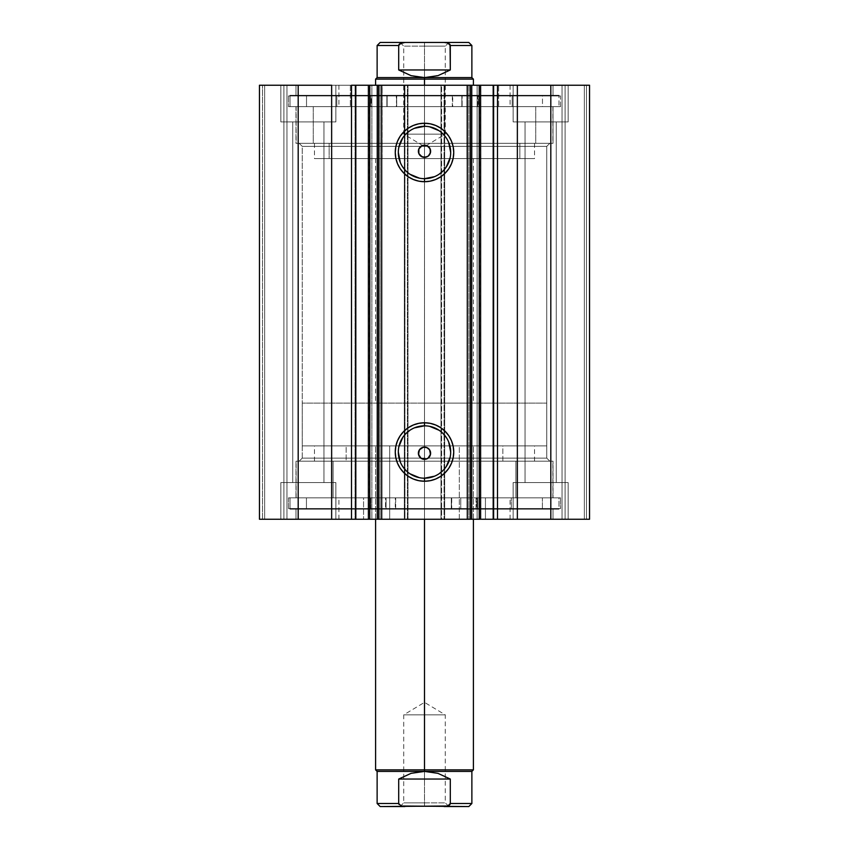 <?xml version="1.0" encoding="UTF-8"?>
<svg xmlns="http://www.w3.org/2000/svg" width="849" height="849" viewBox="0 0 849 849"><rect width="100%" height="100%" fill="white"/><g stroke="black" fill="none" stroke-linecap="round" stroke-linejoin="round"><path stroke-width="0.64" stroke-dasharray="4.25 3.18" d="M368.381 85.24L380.129 85.24L368.381 85.24L368.381 519.248L380.129 519.248L368.381 519.248M355.816 519.248L355.062 519.248L355.062 85.24L355.816 85.24L355.062 85.24L355.062 519.248L356.018 519.248M367.596 85.24L380.129 85.24L380.129 519.248L380.129 85.24L371.883 85.24L371.883 519.248L383.652 519.248L338.921 519.248L485.437 519.248L485.437 497.854L338.921 497.854L363.563 497.854L363.563 519.248L363.563 497.854L560.51 497.854L288.501 497.854L288.501 508.551L560.51 508.551L560.499 497.854L560.499 508.551L460.752 508.551L460.752 497.854L476.034 497.854L476.034 508.551L460.752 508.551L460.763 497.854L560.499 497.854L553.039 497.854L553.017 461.177L295.983 461.177L295.983 497.854L553.017 497.854L290.018 497.854L290.018 509.167L558.982 509.167L558.982 497.854L290.018 497.854L558.982 497.854L558.982 509.167L290.018 509.167L558.334 509.167L290.018 509.167L290.018 497.854L552.402 497.854L295.983 497.854L295.983 461.177L553.017 461.177L553.017 497.854L460.763 497.854L460.763 508.551L451.307 508.551L451.286 497.854L451.286 508.551L451.307 497.854L542.405 497.854L542.405 508.551L511.31 508.551L511.31 497.854L306.447 497.854L306.447 508.551L542.405 508.551L542.405 497.854L306.447 497.854L335.907 497.854L335.907 508.551L306.447 508.551L306.447 497.854L395.698 497.854L395.676 508.551L288.49 508.551L288.49 497.854L385.52 497.854L385.52 508.551L385.52 497.854L395.676 497.854L288.501 497.854L465.337 497.854L370.78 497.854L386.062 497.854L386.062 508.551L370.78 508.551L370.78 497.854L384.724 497.854L338.921 497.854L510.079 497.854L485.437 497.854L485.437 519.248L510.079 519.248L338.921 519.248L481.404 519.248M492.982 85.24L493.938 85.24L493.184 85.24L493.938 85.24L493.938 519.248L468.871 519.248L468.871 85.24L480.619 85.24L468.871 85.24L468.871 519.248L477.117 519.248L477.117 85.24L468.871 85.24L481.404 85.24M302.244 458.12L546.756 458.12L549.812 461.177L299.188 461.177L302.244 458.12L302.244 146.368L299.188 143.311L549.812 143.311L546.756 146.368L302.244 146.368L546.756 146.368L546.756 458.12L302.244 458.12L420.828 458.12L302.244 458.12L299.188 461.177L549.812 461.177L295.983 461.177L549.812 461.177L546.756 458.12L546.756 146.368L428.172 146.368L546.756 146.368L549.812 143.311L299.188 143.311L553.017 143.311L295.983 143.311L295.983 106.634L553.017 106.634L553.017 143.311L553.017 106.634L424.5 106.634L558.982 106.634L290.018 106.634L290.018 95.321L558.982 95.321L558.982 106.634L558.982 95.321L290.018 95.321L558.982 95.321L290.018 95.321L290.018 106.634L558.982 106.634L295.983 106.634L553.017 106.634L295.983 106.634L295.983 143.311L553.017 143.311L299.188 143.311L302.244 146.368L302.244 458.12M419.512 456.762L422.484 459.001L424.5 459.341L428.172 458.12L546.756 458.12L428.172 458.12L429.488 456.762L428.172 458.12M420.924 448.272L419.576 449.609M419.576 154.868L420.924 156.216M429.488 147.726L426.516 145.487L424.5 145.147L420.828 146.368L395.91 146.368L420.828 146.368L419.512 147.726M424.5 425.827A26.181 26.181 0 0 0 398.319 452.008A26.181 26.181 0 0 0 424.5 478.189A26.181 26.181 0 0 0 450.681 452.008A26.181 26.181 0 0 0 424.5 425.827L429.605 426.325M424.5 126.299A26.181 26.181 0 0 0 398.319 152.48A26.181 26.181 0 0 0 424.5 178.661A26.181 26.181 0 0 0 450.681 152.48A26.181 26.181 0 0 0 424.5 126.299L429.605 126.798M295.983 519.248L553.017 519.248L553.017 509.167L295.983 509.167L295.983 519.248L553.017 519.248L295.983 519.248L295.983 509.167L553.017 509.167L553.017 519.248L295.983 519.248M295.983 85.24L553.017 85.24L553.017 95.321L295.983 95.321L295.983 85.24L296.598 85.24L295.983 85.24L295.983 95.321L553.017 95.321L553.017 85.24L295.983 85.24M568.151 121.916L513.136 121.916L513.136 85.24L568.151 85.24L568.151 121.916L513.136 121.916L513.136 85.24L568.151 85.24L568.151 121.916L513.136 121.916L568.151 121.916L568.151 85.24L513.136 85.24L567.62 85.24L513.136 85.24L513.136 121.916L568.151 121.916L525.053 121.916L556.233 121.916L556.233 482.572L525.053 482.572L525.053 121.916L556.233 121.916L556.233 482.572L525.053 482.572L525.053 121.916L525.053 482.572L556.233 482.572L556.233 121.916L525.053 121.916L525.053 482.572L556.233 482.572L556.233 121.916L513.136 121.916L568.151 121.916L568.151 85.24L513.136 85.24L513.136 121.916L568.151 121.916M335.864 121.916L280.849 121.916L280.849 85.24L335.864 85.24L335.864 121.916L280.849 121.916L280.849 85.24L335.864 85.24L335.864 121.916L280.849 121.916L335.864 121.916L335.864 85.24L280.849 85.24L335.334 85.24L280.849 85.24L280.849 121.916L335.864 121.916L292.767 121.916L323.947 121.916L323.947 482.572L292.767 482.572L292.767 121.916L323.947 121.916L323.947 482.572L292.767 482.572L292.767 121.916L292.767 482.572L323.947 482.572L323.947 121.916L292.767 121.916L292.767 482.572L323.947 482.572L323.947 121.916L280.849 121.916L335.864 121.916L335.864 85.24L280.849 85.24L280.849 121.916L335.864 121.916M513.136 482.572L568.151 482.572L568.151 519.248L513.136 519.248L513.136 482.572L568.151 482.572L568.151 519.248L513.136 519.248L513.136 482.572L513.136 519.248L568.151 519.248L513.136 519.248L568.151 519.248L513.136 519.248L568.151 519.248L568.151 482.572L513.136 482.572L513.136 519.248L568.151 519.248L568.151 482.572L513.136 482.572M280.849 482.572L335.864 482.572L335.864 519.248L280.849 519.248L280.849 482.572L335.864 482.572L335.864 519.248L280.849 519.248L280.849 482.572L280.849 519.248L335.864 519.248L280.849 519.248L335.864 519.248L280.849 519.248L335.864 519.248L335.864 482.572L280.849 482.572L280.849 519.248L335.864 519.248L335.864 482.572L280.849 482.572M378.558 519.248L378.654 85.24L378.654 519.248M480.619 85.24L480.396 519.248L480.396 85.24L477.117 85.24L477.117 519.248L480.619 519.248L468.871 519.248L510.079 519.248L383.631 519.248L389.68 519.248L389.68 445.895L473.402 445.895L424.5 445.895L424.5 771.401L377.126 771.401L424.5 771.401L424.5 769.873L375.598 769.873L424.5 769.873L424.5 445.895L375.598 445.895L424.5 445.895L424.5 403.105L424.5 445.895L546.756 445.895L302.244 445.895L546.756 445.895L375.598 445.895L424.5 445.895L424.5 403.105L546.756 403.105L424.5 403.105L424.5 77.599L471.874 77.599L424.5 77.599L424.5 79.127L473.402 79.127L424.5 79.127L424.5 403.105L473.402 403.105L424.5 403.105L424.5 85.24L424.5 403.105L302.244 403.105L424.5 403.105L424.5 445.895L302.244 445.895L424.5 445.895L424.5 519.248L424.5 445.895L473.402 445.895L459.32 445.895L459.32 519.248L473.402 519.248L259.454 519.248L286.962 519.248L259.454 519.248L259.454 85.24L286.962 85.24L259.454 85.24L259.454 519.248L259.454 85.24L259.454 519.248L264.655 519.248L264.655 85.24L262.511 85.24L262.511 519.248L262.511 85.24L264.655 85.24L264.655 519.248L264.655 85.24L264.655 519.248L283.906 519.248L283.906 85.24L264.655 85.24L283.906 85.24L283.906 519.248L264.655 519.248L264.655 85.24L264.655 519.248L264.655 85.24L264.655 519.248L262.511 519.248L262.511 85.24L259.454 85.24L262.511 85.24L262.511 519.248L259.454 519.248L259.454 85.24L298.19 85.24L259.454 85.24L259.454 519.248L404.941 519.248L404.941 85.24L298.19 85.24L298.19 519.248L298.19 85.24L407.998 85.24L404.941 85.24L404.941 519.248L407.998 519.248L407.998 85.24L407.998 519.248L404.326 519.248L404.326 85.24L407.998 85.24L407.998 519.248L407.998 85.24L404.326 85.24L404.326 519.248L404.326 85.24L404.326 519.248L441.618 519.248L441.618 85.24L404.326 85.24L407.382 85.24L407.382 519.248L407.382 85.24L441.618 85.24L441.618 519.248L444.674 519.248L444.674 85.24L441.618 85.24L444.674 85.24L444.674 519.248L441.002 519.248L441.002 85.24L444.674 85.24L444.674 519.248L444.674 85.24L441.002 85.24L441.002 519.248L441.002 85.24L444.059 85.24L441.002 85.24L441.002 519.248L473.402 519.248L367.596 519.248M492.982 519.248L493.938 519.248L493.184 519.248L493.938 519.248L493.938 85.24L493.184 85.24M589.546 519.248L444.059 519.248L550.81 519.248L550.81 85.24L444.059 85.24L444.059 519.248L444.059 85.24L589.546 85.24L550.81 85.24L550.81 519.248L589.546 519.248L589.546 85.24L589.546 519.248L584.345 519.248L584.345 85.24L586.489 85.24L586.489 519.248L586.489 85.24L584.345 85.24L584.345 519.248L584.345 85.24L584.345 519.248L565.094 519.248L565.094 85.24L584.345 85.24L565.094 85.24L565.094 519.248L584.345 519.248L584.345 85.24L584.345 519.248L584.345 85.24L584.345 519.248L586.489 519.248L586.489 85.24L589.546 85.24L589.546 519.248L589.546 85.24L589.546 519.248L586.489 519.248L586.489 85.24L589.546 85.24L589.546 519.248M424.5 447.115L428.076 448.272L429.424 449.609L430.613 453.175L429.488 456.762M395.91 146.368L302.244 146.368L395.91 146.368M424.5 157.373L423.205 157.235M323.947 482.572L292.767 482.572L323.947 482.572M556.233 482.572L525.053 482.572L556.233 482.572M323.947 121.916L292.767 121.916L323.947 121.916M556.233 121.916L525.053 121.916L556.233 121.916M470.346 519.248L470.346 85.24L470.346 519.248M286.962 519.248L286.962 85.24L286.962 519.248L286.962 85.24L283.906 85.24L283.906 519.248L286.962 519.248L283.906 519.248L283.906 85.24L286.962 85.24L286.962 519.248M562.038 519.248L562.038 85.24L562.038 519.248L562.038 85.24L565.094 85.24L565.094 519.248L562.038 519.248L565.094 519.248L565.094 85.24L562.038 85.24L562.038 519.248M295.983 95.321L553.017 95.321L295.983 95.321M290.018 106.634L411.319 106.634L290.018 106.634M295.983 143.311L411.903 143.311L295.983 143.311M553.017 509.167L295.983 509.167L553.017 509.167M558.982 497.854L437.681 497.854L558.982 497.854M553.017 461.177L437.097 461.177L553.017 461.177M434.518 176.666L439.05 174.247M443.008 170.989L446.266 167.03M450.182 157.585L450.681 152.48M448.686 142.462L446.266 137.931M443.008 133.972L439.05 130.714M414.482 128.295L409.95 130.714M405.992 133.972L402.734 137.931M398.818 147.376L398.319 152.48M400.314 162.499L402.734 167.03M405.992 170.989L409.95 174.247M419.395 178.163L424.5 178.661M434.518 476.193L439.05 473.774M443.008 470.516L446.266 466.557M450.182 457.112L450.681 452.008M448.686 441.989L446.266 437.458M443.008 433.499L439.05 430.241M414.482 427.822L409.95 430.241M405.992 433.499L402.734 437.458M398.818 446.903L398.319 452.008M400.314 462.026L402.734 466.557M405.992 470.516L409.95 473.774M419.395 477.69L424.5 478.189M428.076 156.216L429.424 154.879M429.424 449.609L428.076 448.272M371.883 519.248L368.604 519.248L368.604 85.24L371.883 85.24L371.883 519.248M329.157 143.311L329.157 158.593L534.53 158.593L519.843 158.593L519.843 143.311L534.53 143.311L314.523 143.311L552.805 143.311L535.73 143.311L535.73 106.634L552.869 106.634L313.27 106.634L313.27 143.311L552.869 143.311L296.195 143.311L534.477 143.311L314.47 143.311L519.843 143.311L519.843 158.593L314.523 158.593L534.477 158.593L314.47 158.593L329.157 158.593L329.157 143.311M466.876 158.593L375.598 158.593L382.124 158.593L382.124 85.24L375.598 85.24L466.876 85.24L466.876 158.593L466.876 85.24L375.704 85.24L473.402 85.24L382.124 85.24L382.124 158.593L473.402 158.593L375.704 158.593L466.876 158.593M350.35 85.24L350.35 106.634L510.079 106.634L498.65 106.634L498.65 85.24L510.079 85.24L338.921 85.24L498.65 85.24L498.65 106.634L296.131 106.634L535.73 106.634L535.73 143.311L296.131 143.311L313.27 143.311L313.27 106.634L296.195 106.634L552.805 106.634L338.921 106.634L350.35 106.634L350.35 85.24L338.963 85.24L510.037 85.24L350.35 85.24M424.5 802.878L445.279 802.878L424.5 802.878L424.5 806.55L424.5 714.858L445.279 714.858L424.5 714.858L424.5 802.878L445.279 802.878L424.5 802.878L424.5 714.858C451.307 714.858 451.307 714.858 424.5 714.858C451.307 714.858 451.307 714.858 424.5 714.858L424.5 702.367L424.5 714.858C397.693 714.858 397.693 714.858 424.5 714.858C397.693 714.858 397.693 714.858 424.5 714.858L424.5 802.878L403.721 802.878L424.5 802.878L424.5 806.55L448.951 806.55L400.049 806.55L424.5 806.55L424.5 802.878L403.721 802.878L424.5 802.878M424.5 46.122L403.721 46.122L424.5 46.122L424.5 42.45L424.5 134.142L403.721 134.142L424.5 134.142L424.5 46.122L403.721 46.122L424.5 46.122L424.5 134.142C397.693 134.142 397.693 134.142 424.5 134.142C397.693 134.142 397.693 134.142 424.5 134.142L424.5 146.633L424.5 134.142C451.307 134.142 451.307 134.142 424.5 134.142C451.307 134.142 451.307 134.142 424.5 134.142L424.5 46.122L445.279 46.122L424.5 46.122L424.5 42.45L400.049 42.45L448.951 42.45L400.049 42.45L424.5 42.45L424.5 46.122L445.279 46.122L424.5 46.122M375.598 79.127L424.5 79.127L375.598 79.127M424.5 403.105L546.756 403.105L424.5 403.105M377.126 77.599L424.5 77.599L377.126 77.599M411.043 75.646L424.5 77.599L437.957 75.646L450.299 69.958L450.299 45.506L471.874 45.506L450.299 45.506L450.299 69.958L398.701 69.958L411.043 75.646L398.701 69.958L398.701 45.506L398.701 69.958L450.299 69.958L444.335 73.247L431.292 77.11L417.708 77.11L411.043 75.646M398.701 45.506L377.126 45.506L398.701 45.506L399.561 43.893L403.042 42.567M450.044 44.604L447.794 42.991L444.133 42.45L380.182 42.45L444.133 42.45L447.794 42.991L450.299 45.506M444.133 42.45L468.818 42.45L444.133 42.45M403.01 42.577L398.956 44.604M424.5 134.142L445.279 134.142L424.5 134.142M424.5 42.45L448.951 42.45L424.5 42.45M473.402 769.873L424.5 769.873L473.402 769.873M471.874 771.401L424.5 771.401L411.043 773.354L398.701 779.042L398.701 803.494L377.126 803.494L398.701 803.494L398.701 779.042L450.299 779.042L437.957 773.354L424.5 771.401L471.874 771.401M450.299 803.494L471.874 803.494L450.299 803.494L450.299 779.042L450.299 803.494L449.439 805.107L444.133 806.55L404.835 806.55M404.867 806.55L401.195 805.998L398.701 803.494L401.195 805.998L404.867 806.55L380.182 806.55L444.133 806.55L447.794 806.009L450.044 804.396M398.701 779.042L411.043 773.354L424.5 771.401L437.957 773.354L450.299 779.042L398.765 779M468.818 806.55L444.133 806.55L468.818 806.55M424.5 714.858L403.721 714.858L424.5 714.858M424.5 806.55L400.049 806.55L424.5 806.55M396.685 106.634L396.685 95.937L396.706 106.634L560.51 106.634L560.51 95.937L288.49 95.937L288.49 106.634L288.49 95.937L386.879 95.937L386.879 106.634L386.879 95.937L396.706 95.937L396.685 106.634L306.521 106.634L306.521 95.937L336.788 95.937L336.788 106.634L542.479 106.634L542.479 95.937L306.521 95.937L306.521 106.634L542.479 106.634L512.212 106.634L512.212 95.937L542.479 95.937L542.479 106.634L452.294 106.634L452.315 95.937L560.51 95.937L560.51 106.634L462.121 106.634L462.121 95.937L462.121 106.634L452.315 106.634L560.51 106.634L288.49 106.634L396.685 106.634L396.706 95.937L306.521 95.937L560.51 95.937L288.49 95.937L396.685 95.937L396.271 106.634L371.31 106.634L371.31 95.937L396.271 95.937L396.706 106.634M371.873 95.937L387.155 95.937L387.155 106.634L371.873 106.634L371.873 95.937L371.873 106.634L387.155 106.634L371.873 106.634L387.155 106.634L387.155 95.937L371.873 95.937M461.845 95.937L477.127 95.937L477.127 106.634L461.845 106.634L461.845 95.937L461.845 106.634L477.127 106.634L461.845 106.634L477.127 106.634L477.127 95.937L461.845 95.937M477.69 106.634L452.729 106.634L452.729 95.937L477.69 95.937L477.69 106.634L478.486 106.634L478.486 95.937L477.69 95.937L477.69 106.634M452.315 95.937L452.294 106.634M512.191 106.634L478.486 106.634L478.486 95.937L512.191 95.937L512.191 106.634L512.212 95.937L512.191 106.634M336.809 95.937L336.788 106.634L336.809 95.937L370.514 95.937L370.514 106.634L336.809 106.634L336.809 95.937M370.514 95.937L370.514 106.634L371.31 106.634L371.31 95.937L370.514 95.937M542.405 508.551L288.501 508.551L560.499 508.551L451.286 508.551L542.405 508.551L542.405 497.854M370.78 508.551L386.062 508.551L370.78 508.551L386.062 508.551L386.062 497.854L370.78 497.854L370.78 508.551L370.78 497.854M460.752 508.551L476.034 508.551L460.752 508.551L476.034 508.551L476.034 497.854L460.752 497.854L476.034 497.854L460.752 497.854L460.752 508.551L460.752 497.854M386.062 508.551L386.062 497.854M476.034 508.551L476.034 497.854M370.429 497.854L395.273 497.854L395.273 508.551L370.429 508.551L370.429 497.854L369.633 497.854L369.633 508.551L370.429 508.551L370.429 497.854M395.676 508.551L395.708 497.854M335.917 497.854L369.633 497.854L369.633 508.551L335.917 508.551L335.917 497.854L335.907 508.551L335.917 497.854M451.732 497.854L476.809 497.854L476.809 508.551L451.732 508.551L451.732 497.854L451.286 508.551L451.732 497.854M511.289 508.551L511.31 497.854L511.289 508.551L477.594 508.551L477.594 497.854L511.289 497.854L511.289 508.551M477.594 508.551L477.594 497.854L476.809 497.854L476.809 508.551L477.594 508.551M502.841 461.177L502.841 445.895L314.47 445.895L346.159 445.895L346.159 461.177L534.53 461.177L314.47 461.177L534.53 461.177L346.159 461.177L346.159 445.895L534.53 445.895L314.47 445.895L534.53 445.895L502.841 445.895L502.841 461.177M515.905 497.854L515.905 461.177L296.131 461.177L333.095 461.177L333.095 497.854L552.869 497.854L333.095 497.854L333.095 461.177L552.869 461.177L296.131 461.177L552.869 461.177L515.905 461.177L515.905 497.854L552.869 497.854L296.131 497.854L515.905 497.854M389.68 445.895L389.68 519.248L375.598 519.248L459.32 519.248L459.32 445.895L375.598 445.895L473.402 445.895L389.68 445.895M534.53 143.311L534.53 158.593M375.598 158.593L375.598 403.105M510.079 85.24L510.079 106.634M552.869 106.634L552.869 143.311M296.131 106.634L296.131 143.311M338.921 85.24L338.921 106.634M473.402 158.593L473.402 403.105M314.47 143.311L314.47 158.593M400.049 806.55L403.721 802.878L403.721 714.858L424.5 702.367L445.279 714.858L445.279 802.878L448.951 806.55M375.598 519.248L375.598 445.895L375.598 519.248M448.951 42.45L445.279 46.122L445.279 134.142L424.5 146.633L403.721 134.142L403.721 46.122L400.049 42.45M546.756 403.105L546.756 445.895M302.244 403.105L302.244 445.895M473.402 519.248L473.402 445.895L473.402 519.248M451.286 497.854L451.286 508.551M560.51 497.854L560.51 508.551M288.49 497.854L288.49 508.551M306.447 508.551L306.447 497.854M314.47 461.177L314.47 445.895M338.921 519.248L338.921 497.854M296.131 497.854L296.131 461.177M552.869 497.854L552.869 461.177M510.079 519.248L510.079 497.854M534.53 461.177L534.53 445.895"/><path stroke-width="1.27" d="M356.018 519.248L368.381 519.248L368.381 85.24L378.558 85.24M356.018 85.24L369.793 85.24L369.793 519.248L377.243 519.248L377.243 85.24L369.793 85.24L369.793 519.248L355.816 519.248L355.816 85.24L368.381 85.24L368.381 519.248L378.558 519.248M378.654 519.248L377.243 519.248L377.243 85.24L378.654 85.24L378.654 519.248L381.71 519.248L378.654 519.248L378.654 85.24L589.546 85.24L550.81 85.24L550.81 519.248L589.546 519.248L589.546 85.24L589.546 519.248L517.359 519.248L550.81 519.248L550.81 85.24L497.493 85.24L497.493 519.248L517.359 519.248L517.359 85.24L517.359 519.248L493.184 519.248L497.493 519.248L497.493 85.24L493.184 85.24L493.184 519.248L493.184 85.24M424.5 126.299L424.5 123.243A29.237 29.237 0 0 1 453.737 152.48A29.237 29.237 0 0 1 424.5 181.718L418.801 181.155L413.314 179.489L408.252 176.794L403.827 173.154L400.187 168.728L397.491 163.666L395.825 158.179L395.263 152.48L395.825 146.781L397.491 141.295L400.187 136.233L403.827 131.807L408.252 128.167L413.314 125.472L418.801 123.805L424.5 123.243L430.199 123.805L435.686 125.472L440.748 128.167L445.173 131.807L448.813 136.233L451.509 141.295L453.175 146.781L453.737 152.48L453.175 158.179L451.509 163.666L448.813 168.728L445.173 173.154L440.748 176.794L435.686 179.489L430.199 181.155L424.5 181.718L424.5 178.661A26.181 26.181 0 0 0 450.681 152.48A26.181 26.181 0 0 0 424.5 126.299A26.181 26.181 0 0 0 398.319 152.48A26.181 26.181 0 0 0 424.5 178.661L424.5 181.718A29.237 29.237 0 0 1 395.263 152.48A29.237 29.237 0 0 1 424.5 123.243L424.5 126.299A26.181 26.181 0 0 1 450.681 152.48A26.181 26.181 0 0 1 424.5 178.661A26.181 26.181 0 0 1 398.319 152.48A26.181 26.181 0 0 1 424.5 126.299L414.482 128.295M424.5 425.827L424.5 422.77A29.237 29.237 0 0 1 453.737 452.008A29.237 29.237 0 0 1 424.5 481.245L418.801 480.683L413.314 479.016L408.252 476.321L403.827 472.681L400.187 468.255L397.491 463.193L395.825 457.707L395.263 452.008L395.825 446.309L397.491 440.822L400.187 435.76L403.827 431.334L408.252 427.694L413.314 424.999L418.801 423.333L424.5 422.77L430.199 423.333L435.686 424.999L440.748 427.694L445.173 431.334L448.813 435.76L451.509 440.822L453.175 446.309L453.737 452.008L453.175 457.707L451.509 463.193L448.813 468.255L445.173 472.681L440.748 476.321L435.686 479.016L430.199 480.683L424.5 481.245L424.5 478.189A26.181 26.181 0 0 0 450.681 452.008A26.181 26.181 0 0 0 424.5 425.827A26.181 26.181 0 0 0 398.319 452.008A26.181 26.181 0 0 0 424.5 478.189L424.5 481.245A29.237 29.237 0 0 1 395.263 452.008A29.237 29.237 0 0 1 424.5 422.77L424.5 425.827A26.181 26.181 0 0 1 450.681 452.008A26.181 26.181 0 0 1 424.5 478.189A26.181 26.181 0 0 1 398.319 452.008A26.181 26.181 0 0 1 424.5 425.827L414.482 427.822M419.438 449.8L418.706 451.297L418.801 455.435M418.663 455.053L419.512 456.762M420.934 458.195L418.748 455.297L418.387 453.281L419.693 449.45L423.099 447.274L426.835 447.582L429.583 449.832L430.496 454.427L427.896 458.311L424.5 459.341A6.113 6.113 0 0 1 418.387 453.228A6.113 6.113 0 0 1 424.5 447.115A6.113 6.113 0 0 1 430.613 453.228A6.113 6.113 0 0 1 424.5 459.341L421.104 458.311L418.504 454.427L419.417 449.832L423.311 447.232M423.248 447.243L420.924 448.272M420.828 458.12L424.5 459.341L426.792 458.895M420.924 156.216L424.5 157.373A6.113 6.113 0 0 1 418.387 151.26A6.113 6.113 0 0 1 424.5 145.147L422.208 145.593M422.367 145.529L420.934 146.293M419.427 147.843L418.663 149.435L418.801 153.478M418.695 153.181L419.576 154.868M378.654 85.24L381.71 85.24L381.71 519.248L467.29 519.248L467.29 85.24L381.71 85.24L381.71 519.248L480.619 519.248L471.757 519.248L471.757 85.24L479.207 85.24L479.207 519.248L479.207 85.24L492.982 85.24M481.404 519.248L492.982 519.248M355.816 519.248L351.507 519.248L351.507 85.24L351.507 519.248L331.641 519.248L331.641 85.24L298.19 85.24L298.19 519.248L298.19 85.24L331.641 85.24L331.641 519.248L259.454 519.248L259.454 85.24L298.19 85.24L259.454 85.24L259.454 519.248L355.816 519.248L355.816 85.24L351.507 85.24L355.816 85.24M423.205 157.235L421.306 156.471L418.748 153.329L418.716 149.286L420.828 146.368M426.527 157.023L422.165 156.906L418.854 153.595L418.854 148.915L422.165 145.614L426.835 145.614L429.997 148.586L430.464 152.608L428.321 156.036L426.527 157.023M470.346 85.24L470.346 519.248L467.29 519.248L467.29 85.24L470.346 85.24L470.346 519.248L471.757 519.248L471.757 85.24L470.346 85.24M424.5 178.661L434.518 176.666M439.05 174.247L443.008 170.989M446.266 167.03L450.182 157.585M450.681 152.48L448.686 142.462M446.266 137.931L443.008 133.972M439.05 130.714L429.605 126.798M409.95 130.714L405.992 133.972M402.734 137.931L398.818 147.376M398.319 152.48L400.314 162.499M402.734 167.03L405.992 170.989M409.95 174.247L419.395 178.163M428.819 146.941L430.496 150.061L430.146 153.595L427.896 156.343L424.5 157.373L428.076 156.216M424.5 478.189L434.518 476.193M439.05 473.774L443.008 470.516M446.266 466.557L450.182 457.112M450.681 452.008L448.686 441.989M446.266 437.458L443.008 433.499M439.05 430.241L429.605 426.325M409.95 430.241L405.992 433.499M402.734 437.458L398.818 446.903M398.319 452.008L400.314 462.026M402.734 466.557L405.992 470.516M409.95 473.774L419.395 477.69M428.066 146.293L424.5 145.147A6.113 6.113 0 0 1 430.613 151.26A6.113 6.113 0 0 1 424.5 157.373M429.562 154.688L430.294 153.191L430.199 149.053M430.337 149.435L429.488 147.726M428.076 448.272L426.877 447.603M426.792 447.561L424.5 447.115M429.573 456.645L430.337 455.053L430.199 451.01M430.294 451.297L429.424 449.609M426.633 458.959L428.172 458.12M424.5 769.873L375.598 769.873L424.5 769.873L424.5 519.248L424.5 769.873L473.402 769.873L424.5 769.873L424.5 771.401L424.5 769.873M380.182 806.55L404.867 806.55L401.206 806.009L398.701 803.494L398.701 779.042L411.043 773.354L424.5 771.401L437.957 773.354L450.299 779.042L450.299 803.494L447.805 805.998L380.182 806.55L377.126 803.494L398.701 803.494L377.126 803.494L377.126 771.401L471.874 771.401L377.126 771.401L375.598 769.873L375.598 519.248M424.5 79.127L473.402 79.127L424.5 79.127L424.5 85.24L424.5 79.127L375.598 79.127L424.5 79.127L424.5 77.599L424.5 79.127M473.402 85.24L473.402 79.127L471.874 77.599L377.126 77.599L424.5 77.599L411.043 75.646L398.701 69.958L398.701 45.506L377.126 45.506L398.701 45.506L401.206 42.991L404.867 42.45L444.133 42.45L447.805 43.002L450.044 44.604L450.299 69.958L437.957 75.646L424.5 77.599L471.874 77.599L471.874 45.506L450.299 45.506L450.299 69.958L398.701 69.958L398.701 45.506L399.561 43.893L398.956 44.604M450.299 69.958L437.957 75.646L424.5 77.599L411.043 75.646L398.701 69.958L450.299 69.958M399.561 43.893L404.867 42.45L380.182 42.45L444.133 42.45L447.805 43.002L450.299 45.506L471.874 45.506L468.818 42.45L444.133 42.45L468.818 42.45M449.439 43.893L450.044 44.604M450.299 803.494L471.874 803.494L450.299 803.494L447.805 805.998L444.133 806.55L468.818 806.55L401.206 806.009L398.701 803.494L398.701 779.042L450.299 779.042L450.299 803.494M398.701 779.042L411.043 773.354L424.5 771.401L437.957 773.354L450.299 779.042L398.701 779.042M398.701 803.494L398.956 804.396M450.044 804.396L449.439 805.107M480.619 85.24L480.619 519.248M380.182 42.45L377.126 45.506L377.126 77.599L375.598 79.127L375.598 85.24M468.818 806.55L471.874 803.494L471.874 771.401L473.402 769.873L473.402 519.248"/></g></svg>
